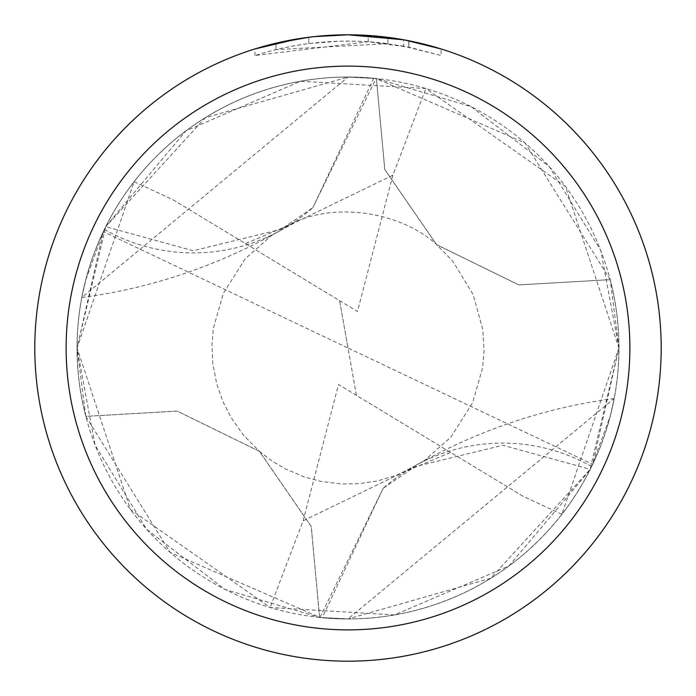 <?xml version="1.0" encoding="UTF-8"?>
<svg xmlns="http://www.w3.org/2000/svg" width="696" height="696" viewBox="0 0 696 696"><rect width="100%" height="100%" fill="white"/><g stroke="black" fill="none" stroke-linecap="round" stroke-linejoin="round"><path stroke-width="0.52" stroke-dasharray="3.48 2.61" d="M326.772 35.522L348 34.809A313.2 313.2 0 0 1 661.2 348A313.2 313.2 0 0 1 348 661.2A313.2 313.2 0 0 1 34.8 348A313.2 313.2 0 0 1 348 34.8L387.889 37.349L348 34.8L368.193 35.453L405.115 40.055M610.183 279.644L525.002 142.898L376.066 78.544A270.918 270.918 0 0 0 373.735 78.309L348 77.082A270.918 270.918 0 0 1 618.918 348A270.918 270.918 0 0 1 348 618.918L319.595 617.456L311.19 526.498L259.356 451.33L177.21 411.118L85.817 416.356A270.953 270.953 0 0 1 376.405 78.544L384.81 169.502L436.644 244.67L518.79 284.882L610.183 279.644A270.953 270.953 0 0 1 319.595 617.456M441.073 48.946L403.637 39.785L403.637 46.153L441.073 55.515L441.073 48.946L441.073 55.515L408.796 47.145L368.193 41.725L254.945 55.515C298.393 41.856 342.71 37.915 387.889 43.665L387.889 37.349M610.148 279.627A270.918 270.918 0 0 1 319.629 617.43M85.817 416.356L85.852 416.373A270.918 270.918 0 0 1 348 77.082L81.823 297.479L85.817 279.757L104.374 229.489A270.918 270.918 0 0 1 105.757 226.687L205.276 117.728L348 77.082A270.918 270.918 0 0 1 376.371 78.57L376.405 78.544M85.852 416.373L170.129 552.354L319.934 617.456A270.918 270.918 0 0 0 322.265 617.691L348 618.918L614.177 398.521L610.183 416.243L591.626 466.511A270.918 270.918 0 0 1 590.243 469.313L490.723 578.272L348 618.918A270.918 270.918 0 0 1 77.082 348A270.918 270.918 0 0 1 348 77.082L376.371 78.57M387.889 43.665L275.955 49.642A306.936 306.936 0 0 1 308.859 43.57L339.752 41.177L358.892 41.255L378.085 42.543L403.637 46.145M317.367 36.305L308.859 37.253L308.859 43.57L308.859 37.253A313.2 313.2 0 0 0 275.955 43.195L275.955 49.642L275.955 43.195M314.148 36.636L312.678 36.801M308.859 37.262L325.041 35.644M408.796 47.145L408.796 40.76L408.796 47.145M368.193 41.725L368.193 35.453M254.945 55.515L254.945 48.946L281.027 42.047L300.933 38.358L314.322 36.618L334.506 35.087L348 34.8M298.019 38.811L300.855 38.367M322.553 35.835L323.718 35.74M325.667 35.6L328.66 35.4M333.923 35.122L341.658 34.861M104.374 229.489A180.612 180.612 0 0 0 313.052 207.512L281.14 229.323L193.105 250.743L105.757 226.687M373.735 78.309L312.852 207.66L376.066 78.544M319.934 617.456L383.148 488.34L322.265 617.691M383.322 488.209L414.86 466.677L502.895 445.257L590.243 469.313M591.626 466.511A180.612 180.612 0 0 0 382.948 488.488M618.935 348L561.889 514.274A270.918 270.918 0 0 0 592.679 464.31L618.918 348L565.474 186.45L425.874 88.514L300.629 81.241L185.849 130.926L105.844 226.426L77.03 348A270.979 270.979 0 0 1 376.371 78.509L471.114 106.61L549.17 166.483L600.822 250.569L618.935 348M618.97 348L610.218 279.661A270.979 270.979 0 0 1 319.629 617.491L224.921 589.408L146.647 529.317L95.004 444.996L77.065 348L134.111 181.726A270.918 270.918 0 0 0 103.321 231.69L77.082 348L130.526 509.55L270.126 607.486L394.467 614.916L508.889 566.005L589.86 470.157L618.97 348M561.889 514.283L522.974 496.248L338.517 384.523L303.108 520.826L270.126 607.486M450.208 452.574L401.975 472.897L303.108 520.826M610.218 279.661L518.833 284.942L436.601 244.722L384.757 169.528L376.371 78.509M85.782 416.339A270.979 270.979 0 0 1 77.021 348L85.782 416.339L177.167 411.058L259.399 451.278L311.243 526.472L319.629 617.491M522.974 496.248L356.413 395.354L348 348L592.679 464.31M356.413 395.354L338.517 384.523M134.111 181.717L173.026 199.752L357.483 311.477L392.892 175.174L425.874 88.514M245.792 243.426L294.025 223.103L392.892 175.174M173.026 199.752L339.587 300.646L348 348L103.321 231.69M339.578 300.646L357.483 311.477M356.422 395.354L339.587 300.646M408.926 40.786L408.926 47.171M81.823 297.479C151.337 288.344 217.961 265.785 281.689 229.81M281.14 229.323C330.565 197.708 403.219 213.141 436.644 244.679M259.356 451.321L271.953 460.935L285.299 468.826L304.091 476.873L320.778 481.38L341.405 483.99L359.127 483.659L377.597 480.91L395.806 475.472L414.86 466.677M614.177 398.521C544.663 407.656 478.039 430.215 414.311 466.19M401.975 472.906L424.003 460.891L450.912 437.053L472.575 402.784L482.676 367.566L484.033 350.888L482.876 329.834L473.193 294.634L452.887 261.287L436.601 244.722M294.025 223.094L271.997 235.109L245.088 258.947L223.425 293.216L213.324 328.434L211.967 345.085L212.75 363.103L216.595 383.287L222.816 401.392L231.089 417.6L243.47 435.139L259.399 451.278"/><path stroke-width="1.04" d="M403.637 39.785L348 34.8A313.2 313.2 0 0 1 661.2 348A313.2 313.2 0 0 1 348 661.2A313.2 313.2 0 0 1 34.8 348A313.2 313.2 0 0 1 348 34.8L314.148 36.636M405.115 40.055L441.073 48.946M348 66.12A281.88 281.88 0 0 1 629.88 348A281.88 281.88 0 0 1 348 629.88A281.88 281.88 0 0 1 66.12 348A281.88 281.88 0 0 1 348 66.12M312.678 36.801L300.855 38.367M275.955 43.195L308.859 37.262M325.041 35.644L326.772 35.522M254.945 48.946L298.019 38.811M317.367 36.305L322.553 35.835M323.718 35.74L325.667 35.6M328.66 35.4L333.923 35.122M341.658 34.861L348 34.8"/></g></svg>
